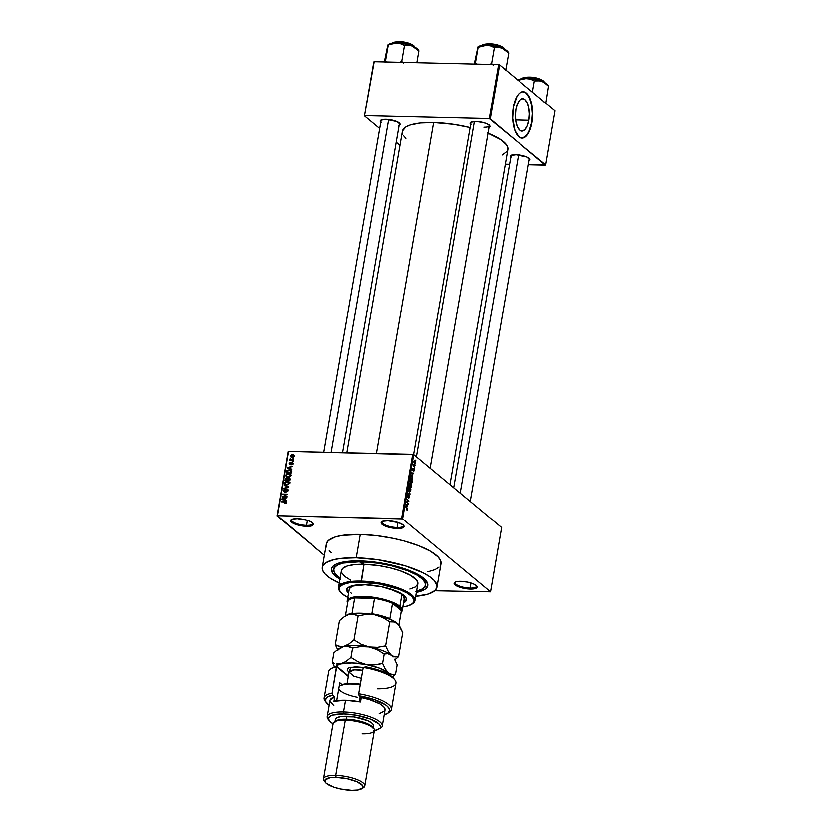 <?xml version="1.0" encoding="UTF-8"?>
<svg xmlns="http://www.w3.org/2000/svg" width="832" height="832" viewBox="0 0 832 832"><rect width="100%" height="100%" fill="white"/><g stroke="black" fill="none" stroke-linecap="round" stroke-linejoin="round"><path stroke-width="1.25" d="M382.429 521.498A10.847 3.172 -170.2 0 0 385.892 525.304A10.847 3.172 -170.2 0 0 397.155 527.55L397.342 528.538A11.627 3.401 9.8 0 1 384.8 525.928A11.627 3.401 9.8 0 1 381.94 521.758A11.627 3.401 9.8 0 1 387.993 520.78L382.959 521.3L381.202 522.954L382.19 524.42L386.558 526.614L397.342 528.538L402.376 528.029L403.978 527.02L403.146 524.909L398.788 522.714L387.993 520.78A11.627 3.401 9.8 0 1 403.759 525.522A11.627 3.401 9.8 0 1 397.342 528.538L397.155 527.55A10.847 3.172 9.8 0 1 382.106 522.09A10.847 3.172 9.8 0 1 382.429 521.498M455.333 582.036A10.847 3.172 -170.2 0 0 458.796 585.832A10.847 3.172 -170.2 0 0 470.059 588.089L470.246 589.077A11.627 3.401 9.8 0 1 457.704 586.466A11.627 3.401 9.8 0 1 454.844 582.286A11.627 3.401 9.8 0 1 460.897 581.318L455.863 581.828L454.272 582.837L454.386 584.199L457.683 586.456L463.642 588.286L470.246 589.077L473.897 588.879L476.882 587.558L476.05 585.447L473.46 583.939L467.511 582.109L460.897 581.318A11.627 3.401 9.8 0 1 476.663 586.061A11.627 3.401 9.8 0 1 470.246 589.077L470.059 588.089A10.847 3.172 9.8 0 1 455.01 582.618A10.847 3.172 9.8 0 1 455.333 582.036M291.637 519.345A10.847 3.172 -170.2 0 0 295.1 523.151A10.847 3.172 -170.2 0 0 306.374 525.408L306.561 526.396A11.627 3.401 9.8 0 1 294.018 523.775A11.627 3.401 9.8 0 1 291.148 519.605A11.627 3.401 9.8 0 1 297.211 518.627L292.178 519.147L290.576 520.146L291.408 522.267L295.766 524.462L306.561 526.396L311.584 525.876L313.186 524.878L312.354 522.756L307.996 520.562L297.211 518.627A11.627 3.401 9.8 0 1 312.967 523.37A11.627 3.401 9.8 0 1 306.561 526.396L306.374 525.408A10.847 3.172 9.8 0 1 291.314 519.938A10.847 3.172 9.8 0 1 291.637 519.345M470.652 124.405A10.078 2.943 9.8 0 1 470.704 122.356A10.078 2.943 9.8 0 1 475.956 121.514L470.725 122.346L470.07 123.386L470.933 124.665M380.838 122.283A10.078 2.943 9.8 0 1 380.9 120.224A10.078 2.943 9.8 0 1 386.152 119.382L380.91 120.214L380.266 121.264L381.118 122.533M510.713 157.674A10.078 2.943 9.8 0 1 510.775 155.626A10.078 2.943 9.8 0 1 516.027 154.783L510.786 155.615L510.141 156.655L510.994 157.924M307.247 520.312L306.374 525.408L307.247 520.312M470.943 583.003L470.059 588.089L470.943 583.003M398.039 522.465L397.155 527.55L398.039 522.465M333.871 569.317A46.498 13.582 9.8 0 1 360.994 561.704L343.45 563.066L338.655 564.595L335.442 566.613L333.923 569.036L334.162 571.771L336.159 574.714L340.226 578.032A46.498 13.582 9.8 0 1 333.871 569.317L334.246 567.122A46.498 13.582 9.8 0 1 336.024 564.242A46.498 13.582 -170.2 0 0 334.214 568.246M340.028 579.186A48.828 14.269 9.8 0 1 334.62 565.022A48.828 14.269 9.8 0 1 360.058 560.934L373.682 561.933L392.434 565.292L405.371 569.036L419.016 575.068L425.402 579.862L427.492 582.951L427.742 585.832L424.684 589.493L416.406 592.374A48.828 14.269 9.8 0 0 426.244 580.85L426.254 580.861A48.828 14.269 9.8 0 0 360.058 560.934L351.853 561.038L341.64 562.359L336.606 563.971L333.226 566.082L331.635 568.63L332.706 573.03L335.691 576.181L340.371 579.384M436.966 587.122L441.012 563.753A58.126 16.983 -170.2 0 0 360.36 534.456L356.325 557.825A58.126 16.983 9.8 0 1 436.966 587.122A58.126 16.983 9.8 0 1 415.719 596.294L428.22 594.048L435.001 590.491L436.894 587.465L437.018 585.801L434.106 580.362L429.53 576.566L423.03 572.78L405.35 565.874L378.144 559.78L356.325 557.825L360.36 534.456L342.098 535.454L335.202 537.035L328.422 540.592L326.518 543.618L322.41 567.33A58.126 16.983 9.8 0 1 356.325 557.825L342.129 558.303L334.391 559.53L326.134 562.63L323.159 565.417L322.483 566.987L322.785 570.409L325.281 574.09L329.857 577.897L340.246 583.502M402.438 131.342A53.477 15.621 -170.2 0 1 433.638 122.595L453.721 124.394L470.101 127.618A53.477 15.621 -170.2 0 0 433.638 122.595L376.49 453.461L433.638 122.595L420.576 123.032L410.488 124.966L405.86 127.015L402.501 131.03L346.923 452.754M449.956 484.65L507.832 149.552A53.477 15.621 -170.2 0 0 487.999 133.234M323.856 452.213L381.16 120.432A9.298 2.714 9.8 0 1 381.399 119.974M413.629 454.553L470.964 122.564A9.298 2.714 9.8 0 1 471.203 122.106M528.913 120.328L515.601 120.006L528.913 120.328L527.394 125.767L525.127 129.563L522.434 131.123L519.73 130.208L517.431 126.974L515.892 121.898L515.33 115.752L515.85 109.481A16.245 7.041 -88.6 0 1 522.766 98.665A16.245 7.041 -88.6 0 1 528.913 120.328A16.245 7.041 -88.6 0 1 521.997 131.144A16.245 7.041 -88.6 0 1 515.85 109.481L517.358 104.031L519.626 100.246L522.319 98.686L525.023 99.59L527.322 102.835L528.861 107.91L529.422 114.057L528.913 120.328M521.966 138.154A23.254 10.067 91.4 0 0 531.721 122.668L532.002 122.668A23.254 10.067 -88.6 0 1 522.111 138.154A23.254 10.067 -88.6 0 1 513.313 107.151L516.984 96.283L518.721 93.922L521.591 91.926L523.567 91.686L526.438 92.997L530.4 99.247L532.688 111.426L532.002 122.668L528.33 133.536L523.723 137.894L521.747 138.133L518.877 136.822L514.914 130.572L512.626 118.394L513.313 107.151A23.254 10.067 -88.6 0 1 523.203 91.666A23.254 10.067 -88.6 0 1 532.002 122.668L531.721 122.668A23.254 10.067 91.4 0 0 523.068 91.666M501.613 527.54L413.754 454.594L402.646 518.866L490.506 591.822L501.613 527.54L413.754 454.594L412.745 454.314L401.638 518.596L277.337 515.653L288.434 451.37L413.754 454.594L402.646 518.866L490.506 591.822L434.72 590.751L490.506 591.822L501.613 527.54M414.887 464.495L415.126 465.223L414.887 464.495M414.066 465.93L414.804 467.085L413.213 465.764L413.525 464.35L414.066 465.93L413.525 464.35L413.213 465.764L414.804 467.085L413.4 465.92L414.066 465.93M414.346 467.688L414.575 468.406L414.346 467.688M413.962 468.738L413.993 470.974L413.972 469.29L413.109 470.434L412.589 469.373L412.984 468.198L412.953 469.872L413.962 468.738L412.953 469.872L413.275 468.239L412.63 468.936L412.911 470.361L413.92 469.238L413.577 470.995L414.284 470.288L413.962 468.738L413.296 469.373M412.672 475.082L411.32 472.794L413.754 473.127L412.953 473.47L412.672 475.082L412.953 473.47L413.754 473.127L411.32 472.794L412.672 475.082M411.382 479.658L410.311 479.627L411.382 479.658L409.958 480.511L410.79 483.267L411.622 483.423L412.194 482.373L410.998 483.402L409.947 481.686L410.207 479.773L411.486 479.742L412.235 481.53L410.81 479.388M410.072 487.292L408.99 487.271L410.072 487.292L408.637 488.155L409.479 490.901L410.301 491.057L410.873 490.006L409.677 491.036L408.678 489.528L408.886 487.406L410.072 487.292L410.914 489.164L409.49 487.032M407.524 509.392L406.671 509.829L407.254 508.643L405.496 506.501L407.514 508.518L407.524 509.392L405.496 506.501L407.202 508.518L406.671 509.829L407.524 509.392M407.264 506.418L405.912 504.14L408.346 504.462L407.545 504.816L407.264 506.418L407.545 504.816L408.346 504.462L405.912 504.14L407.264 506.418M406.775 502.018L408.522 503.464L406.255 502.122L408.429 501.114L406.765 499.2L408.938 501.01L406.775 502.018L408.938 501.01L406.765 499.2L408.429 501.114L406.255 502.122L408.522 503.464L406.775 502.018M408.252 494.666L407.358 495.529L407.732 497.349L409.157 495.799L408.616 498.233L409.614 497.307L408.782 495.321L409.666 496.392L408.751 498.326L409.323 496.049L407.846 497.422L407.358 495.529L408.252 494.666L408.002 496.954L409.23 495.331L407.815 496.891L407.971 494.551M408.304 490.277L410.155 494L407.732 493.574L409.926 493.594L408.304 490.277L409.926 493.594L407.732 493.574L410.155 494L408.304 490.277M410.103 483.454L409.084 485.722L411.268 487.531L411.122 484.141L411.268 487.531L409.084 485.722L409.646 483.465L411.122 484.141L409.885 483.361M412.027 475.862L410.925 475.831L412.703 476.809L412.589 479.898L410.405 478.088L410.925 475.831L411.954 475.8L410.8 476.081L410.405 478.088L412.589 479.898L412.027 475.862L410.717 476.372L412.443 476.954L412.412 479.222L410.457 477.828L411.039 476.382L411.944 476.32L411.434 476.081M414.96 460.834L414.18 460.814L415.459 461.531L415.106 463.622L413.899 462.134L414.242 460.751L414.96 460.834L413.93 461.458L414.523 463.434L415.574 462.821L414.96 460.834L413.93 461.458M415.646 460.117L415.886 460.834L415.646 460.117M288.049 451.61L276.942 515.892L324.48 555.36L277.337 515.653L402.646 518.866L401.638 518.596L412.745 454.314L288.434 451.37L276.942 515.892L288.049 451.61M293.623 457.891L292.843 458.349L293.623 457.891M293.072 461.084L292.292 461.531L293.072 461.084M291.678 469.165L290.285 468.728L290.566 467.116L292.178 466.263L287.03 467.626L291.585 469.654L290.285 468.728L290.566 467.116L292.178 466.263L287.03 467.626L291.678 469.165M289.65 476.809L290.67 475.29L289.754 473.918L287.591 473.699L285.771 474.937L286.281 476.83L288.777 477.142L290.649 475.498L290.129 474.146L288.454 473.637L285.626 475.374L286.125 476.715L289.65 476.809M288.33 484.442L289.349 482.924L288.444 481.551L286.281 481.343L284.45 482.57L284.96 484.463L287.456 484.786L289.328 483.132L288.808 481.78L287.134 481.281L284.315 483.007L284.814 484.349L288.33 484.442M288.07 490.422L287.664 489.174L286.541 488.966L283.93 491.213L283.691 490.1L284.742 489.018L283.005 490.662L284.638 491.67L286.998 489.424L287.446 490.589L286.146 491.92L287.633 491.327L288.07 490.422L286.894 488.935L284.242 491.275L283.608 490.381L284.742 489.018L283.036 490.391L284.149 491.743L286.832 489.403L287.498 490.37L286.146 491.92L288.07 490.422M286.26 500.5L284.866 500.063L285.147 498.462L286.759 497.598L281.622 498.971L286.177 500.989L284.866 500.063L285.147 498.462L286.759 497.598L281.528 499.46L286.26 500.5M285.979 502.507L284.523 501.415L285.771 502.455L284.523 501.415L281.122 501.8L285.126 501.966L285.865 502.85L284.294 503.017L284.825 503.454L284.294 503.017L285.927 502.715L285.563 501.602L281.206 501.342L285.199 501.998L284.586 503.474L285.979 502.507L285.73 501.706M286.936 496.61L283.026 496.517L287.362 494.146L282.464 494.031L286.312 494.593L281.965 496.954L286.853 497.068L283.026 496.517L287.362 494.146L282.464 494.031L286.312 494.593L281.965 496.954L286.936 496.61M288.642 486.689L284.014 485.118L288.028 486.928L283.442 488.405L288.569 487.146L284.014 485.118L288.028 486.928L283.442 488.405L288.642 486.689M289.931 479.232L289.286 477.87L286 477.932L284.794 480.553L289.682 480.667L289.931 479.232L288.746 477.786L287.435 478.39L286.499 477.859L285.043 479.107L284.794 480.553L289.682 480.667L289.931 479.232M291.242 471.671L290.462 470.122L287.997 469.945L286.655 470.725L286.114 472.919L291.002 473.034L290.888 470.382L289.068 469.851L286.562 470.881L286.114 472.919L291.002 473.034L291.242 471.671M292.729 463.403L291.574 462.259L289.702 463.892L290.046 462.311L289.193 464.11L290.514 464.235L291.782 462.717L292.219 463.434L291.398 464.506L292.261 464.214L292.729 463.403L291.782 462.249L289.89 463.944L290.254 462.28L289.047 463.341L289.879 464.412L291.782 462.717L292.23 463.362L291.398 464.506L292.729 463.403L291.782 462.249M293.301 459.753L290.742 459.607L290.046 458.682L289.661 460.138L293.218 460.221L290.742 459.607L290.046 458.682L289.661 460.138L293.301 459.753M294.018 455.936L292.365 454.594L293.114 455.218L292.365 454.594L290.337 455.853L291.585 456.882L290.337 455.853L290.69 456.83L291.959 457.194L294.018 455.936L293.55 454.875L291.751 454.636L290.618 455.25L290.41 456.466L293.207 456.966L294.008 456.019L293.675 454.958M373.89 61.88L364.551 115.929L379.756 128.554L364.551 115.929L374.275 61.641L498.586 64.584L489.247 118.633L364.946 115.69L489.247 118.633L545.719 164.954L555.058 110.906L499.595 64.865L490.256 118.914L545.334 165.204L528.362 164.798L545.719 164.954L555.058 110.906L499.595 64.865L498.586 64.584L499.595 64.865L490.256 118.914L489.247 118.633L498.586 64.584L374.275 61.641L364.551 115.929L373.89 61.88M396.271 142.262L400.015 145.371L396.271 142.262M509.558 164.351L505.294 164.247L509.558 164.351M528.486 161.054L530.015 159.63L526.916 157.05L516.027 154.783A10.078 2.943 9.8 0 1 529.682 158.891A10.078 2.943 9.8 0 1 529.048 160.846M398.611 125.663L400.14 124.238L397.041 121.659L386.152 119.382A10.078 2.943 9.8 0 1 399.807 123.5A10.078 2.943 9.8 0 1 399.173 125.445M488.415 127.795L489.944 126.36L488.124 124.426L483.558 122.647L475.956 121.514A10.078 2.943 9.8 0 1 489.611 125.622A10.078 2.943 9.8 0 1 488.977 127.577M502.164 155.033L507.146 151.31L507.884 148.335L506.594 145.049L500.989 139.828L487.5 133.037M402.386 132.558L402.782 134.17M403.686 135.845L405.933 138.414M521.466 138.122L525.377 136.76L528.84 132.08L531.721 122.668L532.459 113.682L531.658 104.894L529.454 97.625L526.167 92.986L522.298 91.686M489.226 125.216A9.298 2.714 9.8 0 1 489.299 125.726A9.298 2.714 9.8 0 1 483.87 127.254A9.298 2.714 -170.2 0 0 489.226 125.216M399.422 123.084A9.298 2.714 9.8 0 1 399.485 123.604L342.649 452.66M529.298 158.486A9.298 2.714 9.8 0 1 529.36 158.995L470.205 501.467M427.814 571.813L435.022 569.639L439.036 567.122M440.263 565.666L440.939 564.096L440.638 560.674L438.142 556.993L430.539 551.283L418.902 545.802L404.238 541.008L393.401 538.408L376.574 535.652L360.36 534.456A58.126 16.983 -170.2 0 0 326.446 543.962M326.394 545.282L326.82 547.04M329.316 550.722L331.354 552.614M339.352 583.107A58.126 16.983 9.8 0 1 322.41 567.33M425.547 584.022A46.498 13.582 -170.2 0 0 425.183 579.644A46.498 13.582 9.8 0 1 425.89 582.951L425.516 585.146A46.498 13.582 9.8 0 1 416.603 591.23M403.385 525.117A10.847 3.172 9.8 0 1 403.489 525.782A10.847 3.172 9.8 0 1 397.155 527.55A10.847 3.172 -170.2 0 0 403.385 525.117M476.289 585.655A10.847 3.172 9.8 0 1 476.393 586.31A10.847 3.172 9.8 0 1 470.059 588.089A10.847 3.172 -170.2 0 0 476.289 585.655M312.593 522.964A10.847 3.172 9.8 0 1 312.697 523.63A10.847 3.172 9.8 0 1 306.374 525.408A10.847 3.172 -170.2 0 0 312.593 522.964M285.948 502.642L285.366 502.164M282.651 499.824L281.622 498.971L282.651 499.824M285.854 500.885L284.866 500.063L285.854 500.885M284.326 499.897L282.09 499.19L282.984 499.938L282.09 499.19L284.544 498.607L285.054 499.023L284.544 498.607L284.326 499.897L285.293 500.698L282.09 499.19L284.544 498.607L284.326 499.897M282.672 496.974L282.048 496.465L282.672 496.974M283.046 494.52L282.464 494.031L283.046 494.52M283.598 496.995L283.026 496.517L283.598 496.995M286.832 489.403L287.498 490.37M283.369 491.483L284.149 491.743M283.629 490.88L283.036 490.391L283.629 490.88M284.242 491.275L283.608 490.381M288.09 489.923L286.894 488.935L288.09 489.923M287.716 489.226L286.894 488.935M284.284 491.421L284.274 491.951M285.033 485.971L284.014 485.118L285.033 485.971M284.898 483.496L284.315 483.007L284.898 483.496M287.81 481.842L287.134 481.281L287.81 481.842M288.382 482.31L290.056 482.82M289.557 482.529L288.61 482.321M286.655 484.401L285.241 484.016L284.887 483.018L285.896 481.915L288.382 482.123L289.214 483.506L286.655 484.401L287.175 484.827L285.147 483.933L285.116 482.487L288.257 482.03L288.569 483.59L286.655 484.401M287.726 478.878L286.499 477.859L289.942 479.19L289.39 478.722L289.869 479.627L289.37 479.211L289.193 480.189L287.477 480.147L288.059 480.636L287.102 478.774L289.39 478.722L289.692 480.605L287.477 480.147L287.737 478.847M287.435 478.39L286.499 477.859M289.702 478.826L288.746 477.786L289.973 478.806M289.661 478.078L288.746 477.786M286.905 480.137L285.449 480.106L286.031 480.584L285.584 479.294L286.499 478.327L287.487 480.615L285.449 480.106L286.146 478.379L287.102 478.774L286.905 480.137M286.499 478.327L287.102 478.774M286.218 475.862L285.626 475.374L286.218 475.862M289.13 474.209L288.454 473.637L289.13 474.209M289.692 474.677L291.377 475.176M290.867 474.895L289.921 474.687L290.534 475.873L287.976 476.767L286.562 476.382L286.198 475.384L287.217 474.282L289.702 474.49L289.973 475.81L287.976 476.767L288.496 477.194L286.468 476.299L286.333 475.02L287.789 474.136L289.91 474.708M287.529 477.859L288.288 478.171M289.734 470.402L289.068 469.851L289.734 470.402M290.68 470.912L291.252 471.006M291.148 470.985L290.534 470.902M290.514 472.555L286.77 472.472L287.342 472.95L287.123 470.985L290.15 470.538L291.013 472.971L286.77 472.472L287.04 471.141L288.132 470.382L290.15 470.538L290.514 472.555M291.398 471.567L290.233 471.359M288.059 468.489L287.03 467.626L288.059 468.489M291.273 469.539L290.285 468.728L291.273 469.539M289.744 468.551L287.498 467.854L288.402 468.603L287.498 467.854L289.962 467.262L290.462 467.678L289.962 467.262L289.744 468.551L290.701 469.362L287.498 467.854L289.962 467.262L289.744 468.551M291.782 462.717L292.23 463.362M289.047 463.341L289.879 464.412M289.89 463.944L289.557 463.33M292.947 461.552L292.375 461.063L292.947 461.552M290.326 460.148L289.744 459.67L290.326 460.148M290.888 460.169L290.316 459.68L290.888 460.169M291.554 460.72L290.316 459.68M289.775 459.118L291.294 459.711M292.032 460.19L291.46 459.711L292.032 460.19M293.498 458.359L292.926 457.881L293.498 458.359M294.237 455.697L293.613 455.634M292.032 456.726L290.846 455.874L292.323 455.062L293.519 455.915L292.032 456.726L291.054 455.458L292.323 455.062L293.519 455.915L292.032 456.726L292.552 457.153L290.846 455.874M288.662 478.244L289.39 478.722M290.15 470.538L291.668 471.723M292.323 455.062L293.519 455.915M406.671 509.829L407.243 509.995M407.274 509.153L406.723 509.34M406.318 507.718L406.983 507.728L406.318 507.718M405.86 504.4L408.346 504.462L405.86 504.4M407.035 506.054L405.839 504.525L407.254 504.754L406.671 506.043L407.254 504.754L406.099 504.535L407.035 506.054M408.283 500.999L408.938 501.01L408.283 500.999M406.994 501.467L408.855 501.509L406.994 501.467M409.365 497.047L408.668 497.744M407.732 497.349L409.157 495.799M407.618 495.726L408.2 495.154M409.23 495.331L408.595 495.602M407.753 493.449L409.552 493.49L407.753 493.449M407.742 493.542L409.926 493.594L407.742 493.542M409.479 490.901L410.301 491.057M409.198 490.62L409.999 490.641L408.606 488.353L409.448 487.542L408.824 487.521L409.978 487.75L410.623 489.798L409.042 490.422L409.843 490.61L410.654 489.455L409.978 487.75M411.122 484.141L410.478 484.338M409.781 483.943L409.427 485.472L410.072 486.013L409.136 485.462L410.062 483.943L410.072 486.013L409.417 485.992L410.072 486.013L410.259 484.286L409.417 483.933M409.562 484.661L410.062 483.943M410.488 485.306L411.091 486.855L409.677 486.2L411.039 484.609L411.091 486.855L410.436 486.834L411.091 486.855L411.237 484.879L410.488 485.306L411.039 484.609M410.79 483.267L411.622 483.423M410.509 482.986L411.31 483.007L409.926 480.719L410.769 479.898L410.145 479.887L411.299 480.116L411.934 482.165L410.363 482.789L411.164 482.976L411.975 481.811L411.299 480.116M410.769 479.898L410.176 481.27L410.873 482.799M411.757 479.201L412.412 479.222L411.757 479.201M411.278 473.065L413.754 473.127L411.278 473.065M412.443 474.708L411.258 473.19L412.672 473.418L412.09 474.698L412.672 473.418L411.518 473.19L412.443 474.708M413.577 470.995L414.284 470.288M412.911 470.361L413.587 469.622M413.275 468.239L412.63 468.936M414.523 463.434L415.574 462.821M414.606 462.966L413.899 461.656L414.887 461.313L415.345 462.623L414.128 462.956L415.345 462.623L414.253 462.509L414.794 461.23L414.149 461.656M409.448 487.542L408.855 488.904L409.562 490.433M411.039 476.382L410.748 477.828L412.412 479.222L411.944 476.32M415.345 462.623L414.887 461.313M362.866 563.254L363.043 562.266L362.866 563.254L360.339 562.567L361.306 561.964A1.934 0.562 9.8 0 1 364 562.942A1.934 0.562 9.8 0 1 362.866 563.254A1.934 0.562 9.8 0 1 360.183 562.286A1.934 0.562 9.8 0 1 361.306 561.964L363.834 562.65L362.866 563.254M403.707 602.118A30.222 8.83 -170.2 0 0 406.484 599.529M347.006 588.879L346.882 589.618A30.222 8.83 9.8 0 0 348.587 593.351L346.85 590.304L347.266 588.619L348.816 587.163L355.014 585.187L364.51 584.667A30.222 8.83 9.8 0 1 406.453 599.903A30.222 8.83 9.8 0 1 403.582 602.857M341.557 570.398L342.815 568.381L347.339 566.01L354.65 564.606L364.114 564.294L361.213 581.09A38.75 11.326 -170.2 0 0 339.841 591.157L340.454 591.947A37.981 11.097 9.8 0 1 361.4 582.078L364.114 564.294A38.75 11.326 -170.2 0 0 341.505 570.627L338.603 587.434A38.75 11.326 9.8 0 1 361.213 581.09A38.75 11.326 9.8 0 1 414.981 600.621A38.75 11.326 9.8 0 1 412.121 603.98M347.89 597.428A37.981 11.097 9.8 0 1 340.454 591.947M340.163 591.552A38.75 11.326 9.8 0 1 338.603 587.434M415.927 591.386L422.542 588.91L424.913 586.674L425.558 584.085L423.228 579.738L417.144 575.172L407.836 570.783L391.82 565.864L378.456 563.264L360.994 561.704L361.13 560.955L360.994 561.704A46.498 13.582 9.8 0 1 425.516 585.146M349.274 589.909L350.241 587.662L353.496 585.957L365.57 584.719A27.903 8.154 9.8 0 1 366.61 584.75L365.57 584.719A27.903 8.154 9.8 0 0 349.294 589.274L349.294 589.274M389.49 588.702A27.903 8.154 9.8 0 1 404.279 598.78L402.262 610.459A27.903 8.154 9.8 0 1 401.18 612.206A27.903 8.154 -170.2 0 0 399.911 606.31L399.09 607.027A27.123 7.925 9.8 0 1 401.409 610.636A27.123 7.925 9.8 0 1 401.263 611.468M414.981 600.621L417.882 583.825A38.75 11.326 -170.2 0 0 364.114 564.294L378.664 565.594L389.802 567.757L400.067 570.731L410.904 575.515L416.978 580.559L417.83 584.054L415.397 586.955L409.885 589.025M350.802 580.195L344.77 576.399L341.754 572.686M411.715 604.25L412.558 603.72A38.75 11.326 -170.2 0 0 403.021 589.815A38.75 11.326 -170.2 0 0 361.213 581.09L361.4 582.078A37.981 11.097 9.8 0 1 402.366 590.626A37.981 11.097 9.8 0 1 411.715 604.25A37.981 11.097 9.8 0 1 402.875 606.923L408.366 605.748L412.797 603.429L414.118 600.361L412.214 596.804L407.243 593.081L399.641 589.493L379.33 583.96L358.114 582.067L349.461 582.733L343.158 584.449L339.726 587.038L339.487 590.304L342.441 593.944L348.348 597.657M346.882 589.618A30.222 8.83 9.8 0 1 364.51 584.667L381.69 586.726L397.176 591.49L403.894 595.4L406.255 598.302L406.058 600.902L403.333 602.961M347.038 588.702L347.204 590.481L348.712 592.623A30.222 8.83 -170.2 0 1 346.965 589.254M403.458 602.233L406.536 599.352M389.106 588.578L400.712 593.705L403.634 596.43L404.248 598.946M351.645 593.434L350.667 592.519M508.612 52.645L507.749 51.532A15.6 4.555 -170.2 0 0 506.927 50.71L508.716 53.03L505.97 68.931L508.716 53.03L506.927 50.71L501.914 48.058L508.716 53.03L501.914 48.058L494.478 46.03L486.606 45.167L490.672 45.906L494.333 47.632L498.087 47.31L501.914 48.058A15.6 4.555 -170.2 0 0 486.606 45.167L478.504 46.457M503.776 48.142L504.691 49.275A11.627 3.401 -170.2 0 0 503.776 48.142L503.672 48.786L503.776 48.142A11.627 3.401 -170.2 0 0 492.159 44.283A11.627 3.401 -170.2 0 0 482.113 45.375L494.083 44.574L503.776 48.142M500.958 46.249L503.662 47.778L494.614 44.366L482.851 44.824M505.586 70.45L505.97 68.931L504.098 69.212L505.97 68.931L505.586 70.45M493.137 65.094L491.577 63.534L494.333 47.632L491.577 63.534L489.497 64.407L491.577 63.534L493.137 65.094M477.911 46.935L474.23 64.012L477.932 46.831L475.353 63.149L477.121 64.116L475.353 63.149L478.098 47.247L486.606 45.167A15.6 4.555 -170.2 0 0 478.473 46.478L477.901 46.842M475.353 63.149L474.978 64.667L475.353 63.149M508.071 52.042L506.927 50.71A15.6 4.555 -170.2 0 0 501.914 48.058L498.087 47.31L494.333 47.632L490.672 45.906L486.606 45.167L477.932 46.831M477.776 46.998L477.495 48.079M484.068 44.221L490.942 43.846L499.252 45.583M474.344 121.534L416.426 456.81L474.344 121.534M518.596 154.96L460.179 493.137L518.596 154.96M331.23 452.39L388.721 119.569L331.23 452.39M347.88 602.243A27.123 7.925 9.8 0 1 354.775 597.927A27.123 7.925 9.8 0 1 374.577 598.406L363.74 597.386L354.775 597.927L374.577 598.406A27.123 7.925 9.8 0 1 392.579 603.304A27.123 7.925 9.8 0 1 399.09 607.027L392.579 603.304L401.409 610.636L399.09 607.027L399.911 606.31A27.903 8.154 -170.2 0 0 366.569 596.534A27.903 8.154 -170.2 0 0 347.714 602.982A27.903 8.154 9.8 0 1 347.277 600.964A27.903 8.154 9.8 0 1 369.72 596.794A27.903 8.154 9.8 0 1 399.911 606.31L401.929 594.62L399.911 606.31A27.903 8.154 9.8 0 1 402.262 610.459M345.478 615.94L347.911 601.827A27.123 7.925 -170.2 0 1 354.775 597.927L352.123 613.267A27.123 7.925 -170.2 0 0 346.559 615.274A27.123 7.925 9.8 0 1 352.123 613.267L354.775 597.927L374.577 598.406L371.925 613.735A27.123 7.925 9.8 0 1 389.927 618.644L392.579 603.304L401.409 610.636L398.902 625.144L401.409 610.636A27.123 7.925 -170.2 0 1 401.378 611.062L398.934 625.186M392.579 603.304A27.123 7.925 -170.2 0 0 374.577 598.406L371.925 613.735A27.123 7.925 -170.2 0 1 389.927 618.644L392.579 603.304M546.031 102.201L544.159 102.471L546.031 102.201L548.621 85.883L546.031 102.201L545.314 102.825L546.031 102.201L545.657 103.719L546.031 102.201M541.018 79.518L543.733 81.037L544.762 82.545A11.627 3.401 -170.2 0 0 543.847 81.411L543.733 82.046L543.847 81.411A11.627 3.401 -170.2 0 0 532.23 77.553A11.627 3.401 -170.2 0 0 522.174 78.645L534.144 77.844L543.847 81.411L534.674 77.626L522.912 78.094M517.847 80.267L526.677 78.437L530.743 79.175L534.394 80.902L540.062 80.787L543.816 82.191L548.777 86.299L543.816 82.191L536.526 79.716L524.888 78.437L518.575 79.726M532.449 92.144L534.394 80.902L532.449 92.144M548.142 85.311L546.062 83.294L541.975 81.328A15.6 4.555 -170.2 0 0 526.677 78.437A15.6 4.555 -170.2 0 0 518.544 79.737L517.972 80.111M524.129 77.49L531.014 77.116L539.313 78.853M548.683 85.914L547.82 84.802A15.6 4.555 -170.2 0 0 541.975 81.328L538.148 80.569L534.394 80.902L530.743 79.175L526.677 78.437L518.003 80.09M418.808 50.513L417.945 49.4A15.6 4.555 -170.2 0 0 417.123 48.578L418.902 50.908L416.874 62.65L418.902 50.908L417.123 48.578L412.1 45.937L418.902 50.908L412.1 45.937L404.664 43.909L396.802 43.035L400.868 43.774L404.518 45.51L408.273 45.178L412.1 45.937A15.6 4.555 -170.2 0 0 396.802 43.035L390.614 43.576L387.764 45.354L388.128 44.699L396.802 43.035A15.6 4.555 -170.2 0 0 388.669 44.346L388.097 44.71M413.972 46.01L414.887 47.154A11.627 3.401 -170.2 0 0 413.972 46.01L413.858 46.654L413.972 46.01A11.627 3.401 -170.2 0 0 402.355 42.162A11.627 3.401 -170.2 0 0 392.298 43.254L404.269 42.453L413.972 46.01M411.143 44.117L413.858 45.646L404.81 42.234L393.037 42.702M403.333 62.972L401.773 61.412L404.518 45.51L401.773 61.412L399.682 62.275L401.773 61.412L403.333 62.972M387.317 61.984L385.538 61.027L388.294 45.126L385.164 62.535L385.538 61.027L387.317 61.984M387.972 44.866L384.415 61.88L387.681 45.947M418.267 49.92L417.123 48.578A15.6 4.555 -170.2 0 0 412.1 45.937L408.273 45.178L404.518 45.51L400.868 43.774L396.802 43.035L388.128 44.699M394.254 42.099L401.138 41.714L409.438 43.451M330.252 699.826L334.818 696.821L332.675 695.042L332.228 693.004L336.658 666.078A32.552 9.516 -170.2 0 0 332.613 667.69L330.928 668.772A34.102 9.963 9.8 0 1 336.773 666.713A34.102 9.963 -170.2 0 0 328.806 671.486L324.262 697.788A34.102 9.963 9.8 0 1 332.228 693.004L336.773 666.713L348.41 676.374L336.658 666.078L331.978 668.148M378.914 729.165L380.588 728.094A27.903 8.154 -170.2 0 0 373.724 718.078A27.903 8.154 -170.2 0 0 343.616 711.807L343.99 713.783A26.354 7.696 9.8 0 1 372.424 719.711A26.354 7.696 9.8 0 1 378.914 729.165A26.354 7.696 9.8 0 1 374.41 730.756M373.776 728.51L372.559 726.939A19.375 5.658 -170.2 0 0 346.289 719.035L345.415 719.971A20.925 6.115 9.8 0 1 373.776 728.51A20.925 6.115 9.8 0 1 362.242 733.949M361.868 788.778L363.553 787.706A20.925 6.115 -170.2 0 0 358.405 780.198A20.925 6.115 -170.2 0 0 335.826 775.486L336.201 777.462A19.375 5.658 9.8 0 1 357.105 781.82A19.375 5.658 9.8 0 1 361.868 788.778A19.375 5.658 9.8 0 1 351.78 790.4L357.864 790.067L362.835 787.873L362.627 785.595L357.136 781.841L347.214 778.783L336.201 777.462L330.106 777.795L325.146 780L325.343 782.267L326.529 783.515L333.798 787.186L340.766 789.079L351.78 790.4A19.375 5.658 9.8 0 1 325.51 782.496A19.375 5.658 9.8 0 1 336.201 777.462L335.826 775.486A20.925 6.115 9.8 0 1 364.863 786.032A20.925 6.115 9.8 0 1 362.565 788.216M364.863 786.032L374.452 730.527A20.925 6.115 -170.2 0 0 345.415 719.971L335.826 775.486L345.415 719.971A20.925 6.115 -170.2 0 0 333.206 723.403L323.617 778.908A20.925 6.115 9.8 0 1 335.826 775.486A20.925 6.115 -170.2 0 0 324.282 780.926L325.51 782.496M373.173 728.801L373.682 725.878A19.375 5.658 -170.2 0 0 346.798 716.113L346.289 719.035A19.375 5.658 9.8 0 1 373.017 727.698M393.723 678.278L388.253 674.045L380.661 670.686L365.997 666.775L363.314 667.337L358.769 693.638A34.102 9.963 9.8 0 1 391.466 709.394L396.011 683.093A34.102 9.963 -170.2 0 0 363.314 667.337L358.769 693.638L359.216 695.677A32.552 9.516 9.8 0 1 387.66 713.19A32.552 9.516 9.8 0 1 384.27 714.626L388.138 712.858L389.73 709.935L387.764 706.472L385.497 704.662L374.421 699.483L359.216 695.677L361.358 697.455L369.824 699.566L379.912 703.716L383.885 706.722L385.102 709.81A27.903 8.154 -170.2 0 0 361.358 697.455L360.599 701.834A27.903 8.154 -170.2 0 0 345.644 700.118L343.616 711.807A27.903 8.154 9.8 0 1 382.335 725.868A27.903 8.154 9.8 0 1 379.642 728.614M391.466 709.394A34.102 9.963 9.8 0 1 388.409 712.639M326.05 701.865A34.102 9.963 9.8 0 1 324.262 697.788M328.962 719.857A27.903 8.154 9.8 0 1 327.34 716.373A27.903 8.154 9.8 0 1 343.616 711.807L345.644 700.118A27.903 8.154 -170.2 0 0 334.058 701.21L334.818 696.821L332.675 695.042L327.413 697.008L325.499 699.858L325.874 701.522L329.285 705.13A32.552 9.516 9.8 0 1 326.57 702.634A32.552 9.516 9.8 0 1 332.675 695.042L332.228 693.004A34.102 9.963 -170.2 0 0 325.354 701.064L326.57 702.634M384.686 710.809L379.257 713.565M333.944 705.536L330.117 701.137M348.494 675.875L336.658 666.078L347.994 675.49A16.276 4.753 -170.2 0 0 348.494 675.875M387.66 713.19L389.345 712.119A34.102 9.963 -170.2 0 0 358.769 693.638L359.216 695.677L361.358 697.455L360.599 701.834L345.644 700.118L334.058 701.21L334.818 696.821A27.903 8.154 -170.2 0 0 330.117 700.305L327.34 716.373M373.454 730.922L377.832 729.737L380.214 727.938L380.578 726.461L379.257 723.996L370.531 718.931L356.439 715.083L343.99 713.783L332.582 714.948L329.514 716.56L328.598 718.692L329.919 721.157L333.362 723.746M335.473 719.722L336.731 717.714L340.704 716.446L354.068 716.758L367.734 720.481L372.039 722.987L373.225 724.246L373.433 726.513M342.17 684.559L339.882 682.656L336.783 700.617L339.882 682.656L342.17 684.559M339.466 685.11L340.122 685.651L339.466 685.11M335.504 721.219A19.375 5.658 9.8 0 1 346.289 719.035L346.798 716.113A19.375 5.658 -170.2 0 0 335.494 719.285L334.984 722.207M325.052 781.737A20.925 6.115 9.8 0 1 323.617 778.908M334.516 721.729A20.925 6.115 9.8 0 1 345.415 719.971L346.289 719.035A19.375 5.658 -170.2 0 0 336.19 720.658L334.516 721.729M343.616 711.807A27.903 8.154 -170.2 0 0 328.234 719.046L329.462 720.626A26.354 7.696 9.8 0 1 343.99 713.783L343.616 711.807M333.164 723.632A26.354 7.696 9.8 0 1 329.462 720.626M394.919 679.817L393.692 678.246A32.552 9.516 -170.2 0 0 365.997 666.775L363.314 667.337A34.102 9.963 9.8 0 1 394.919 679.817A34.102 9.963 9.8 0 1 377.541 688.698M348.462 676.094L347.994 675.49L348.462 676.094M349.128 672.225L350.834 667.181L363.303 667.368L355.805 666.734L349.17 667.659L347.953 668.335L347.298 670.103L349.128 672.225M349.232 671.746L349.159 671.996A13.946 4.077 -170.2 0 1 362.814 670.228L354.598 669.77L349.159 671.996L353.735 676.01L361.431 678.246M354.411 683.582L360.412 684.102A13.946 4.077 9.8 0 0 354.411 683.582M360.256 696.54L359.382 701.605L360.256 696.54M340.184 647.93L340.184 647.93A27.903 8.154 9.8 0 1 344.032 646.287A27.903 8.154 9.8 0 1 369.179 646.88A27.903 8.154 9.8 0 1 391.456 655.242L395.002 656.874L398.632 656.552L394.919 659.714L398.632 656.552L402.782 632.549L398.632 656.552L395.002 656.874L391.456 655.242L388.326 651.352L385.684 645.798L389.834 621.795L393.463 621.473L397.01 623.106L400.14 627.006L402.782 632.549L398.476 624.582A27.903 8.154 -170.2 0 0 397.01 623.106A27.903 8.154 -170.2 0 0 374.722 614.744L382.668 617.417L389.834 621.795L385.684 645.798L377.499 647.286L369.179 646.88L361.234 644.207L354.068 639.829L358.218 615.826L366.402 614.349L374.722 614.744A27.903 8.154 -170.2 0 0 349.586 614.151L354.182 614.058L358.218 615.826L354.068 639.829L349.055 643.906L344.032 646.287L341.671 646.61L337.345 645.684L335.4 644.613L339.55 620.61L344.562 616.533L349.586 614.151A27.903 8.154 -170.2 0 0 346.112 615.534L344.562 616.533L348.338 614.546L351.946 613.818L358.218 615.826L366.402 614.349L374.722 614.744L382.668 617.417L389.834 621.795L395.252 621.993L398.632 624.79M344.562 616.533L339.55 620.61L335.4 644.613L338.031 650.135L335.4 644.613L339.435 646.381L348.629 646.194L352.664 647.962L360.849 646.485L369.179 646.88L361.234 644.207L354.068 639.829L349.055 643.906L344.032 646.287A27.903 8.154 -170.2 0 0 340.558 647.67L339.019 648.669L342.794 646.682L346.403 645.965L352.664 647.962L351.042 657.363L346.029 661.44L337.584 665.174L335.91 667.004M371.259 647.202L369.179 646.88L377.114 649.563L384.28 653.942L387.92 653.609L391.456 655.242L388.326 651.352L385.684 645.798L377.499 647.286L371.259 647.202M393.089 656.926L391.456 655.242A27.903 8.154 -170.2 0 0 369.179 646.88L377.114 649.563L384.28 653.942L387.92 653.609L391.456 655.242A27.903 8.154 9.8 0 1 393.037 656.864A27.903 8.154 -170.2 0 0 392.922 656.718A27.903 8.154 -170.2 0 0 391.456 655.242L392.922 656.718M398.58 624.728A27.903 8.154 -170.2 0 0 398.476 624.582L390.801 619.497L374.722 614.744L357.469 613.205L349.586 614.151L346.112 615.534M346.164 615.503L345.093 616.366M390.811 676.291L388.43 672.776L391.976 674.409L395.606 674.086L392.382 676.863L395.606 674.086L397.228 664.695L394.586 659.142L397.228 664.695L395.606 674.086L393.786 674.44L390.187 673.889L379.454 668.044L366.142 664.414L352.071 662.865L341.006 663.822A27.903 8.154 9.8 0 1 366.142 664.414A27.903 8.154 9.8 0 1 388.43 672.776A27.903 8.154 9.8 0 1 390.624 675.501M336.43 666.141A27.903 8.154 9.8 0 1 341.006 663.822L346.029 661.44L351.042 657.363L358.207 661.742L366.142 664.414L370.313 664.893L378.612 664.258L382.658 663.333L384.28 653.942L382.658 663.333L385.299 668.886L388.43 672.776L385.299 668.886L382.658 663.333L374.473 664.81L366.142 664.414L358.207 661.742L351.042 657.363L352.664 647.962L360.849 646.485L369.179 646.88A27.903 8.154 -170.2 0 0 344.032 646.287L336.502 650.541L339.019 648.669M333.996 652.746L336.502 650.541L333.996 652.746L332.374 662.137L335.005 667.659L332.374 662.137L333.996 652.746M334.318 663.208L332.374 662.137L334.318 663.208M338.645 664.144L336.409 663.915L341.006 663.822L338.645 664.144M360.298 684.788A21.705 6.344 -170.2 0 0 339.258 686.327A21.705 6.344 9.8 0 1 339.976 685.745A21.705 6.344 9.8 0 1 360.298 684.788M339.976 685.745L340.818 685.204A20.925 6.115 -170.2 0 1 360.381 684.289L347.131 683.582L340.413 685.495M357.791 697.216A21.705 6.344 9.8 0 1 338.832 688.771M382.782 521.217L381.94 521.758M455.686 581.755L454.844 582.286M291.99 519.074L291.148 519.605M471.546 121.815L470.704 122.356M381.742 119.694L380.9 120.224M511.618 155.085L510.775 155.626M529.069 158.101L529.682 158.891M399.194 122.71L399.807 123.5M488.998 124.831L489.611 125.622M285.262 502.039L286.51 503.079M287.29 489.559L288.527 490.589M283.806 491.13L285.043 492.159M285.241 484.016L286.489 485.056M288.382 482.123L289.63 483.163M286.926 478.462L288.174 479.492M289.203 478.41L290.451 479.45M286.562 476.382L287.81 477.412M289.702 474.49L290.95 475.519M292.084 462.821L293.332 463.861M289.671 463.861L290.919 464.901M290.545 459.503L291.782 460.533M291.075 456.466L292.323 457.496M293.28 455.333L294.528 456.362M408.013 495.092L407.472 495.071M409.5 487.542L408.824 487.521M410.873 484.536L410.29 484.526M410.81 479.908L410.145 479.887M414.534 461.136L414.014 461.126M414.95 463.133L414.232 463.122M312.354 522.59L312.967 523.37M476.05 585.27L476.663 586.061M403.146 524.732L403.759 525.522M406.578 599.175L406.453 599.903M504.764 49.868L503.662 47.767C493.896 41.142 479.44 44.439 481.853 45.916M489.362 125.341L430.144 468.198M453.7 487.76L511.098 155.449M349.752 586.664L347.277 600.964M521.914 79.175C519.511 77.709 533.957 74.412 543.722 81.037L544.825 83.138M414.95 47.746L413.847 45.646C404.082 39.021 389.636 42.307 392.038 43.784M385.112 709.8L382.335 725.868M349.159 671.996L347.162 683.571"/></g></svg>

